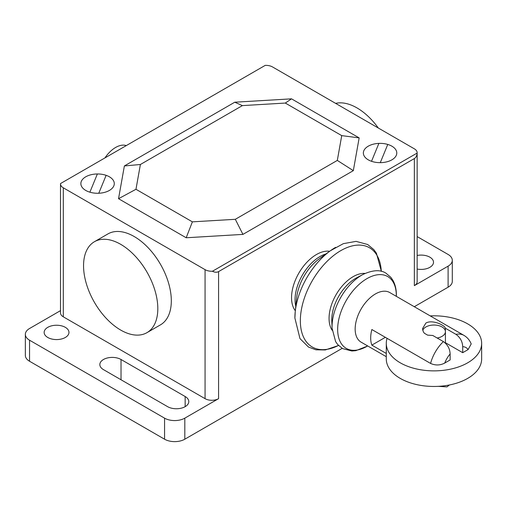 <?xml version="1.0" encoding="UTF-8"?>
<svg xmlns="http://www.w3.org/2000/svg" width="507" height="507" viewBox="0 0 507 507"><rect width="100%" height="100%" fill="white"/><g stroke="black" fill="none" stroke-linecap="round" stroke-linejoin="round"><path stroke-width="0.76" d="M386.283 353.455L371.846 345.121A28.639 16.535 -60 0 1 371.846 329.531L430.582 363.437C435.405 365.579 440.127 365.452 444.734 363.063L450.14 359.938L450.14 353.937C449.886 348.778 447.637 344.671 443.391 341.604L432.794 335.488L427.591 335.127L424.448 333.308L423.377 331.927L422.515 328.707L425.867 323.079C432.11 319.328 444.829 325.101 445.361 328.232L455.958 334.347C460.198 337.415 462.454 341.528 462.707 346.68L462.707 352.682L445.425 342.707M386.283 356.687L361.092 342.143A28.639 16.535 -60 0 1 356.7 319.188A28.639 16.535 -60 0 1 375.414 293.952A28.639 16.535 -60 0 1 389.737 292.533L463.994 335.406A28.639 16.535 120 0 0 455.958 334.347M438.333 386.347L446.946 386.892L449.424 384.978M445.361 330.976L445.361 328.232M462.707 352.682L468.119 349.564L471.199 343.936C469.755 340.267 467.353 337.421 463.994 335.406M385.352 337.326L371.846 345.121M430.215 315.899A47.683 27.53 180 0 1 481.65 343.347A47.683 27.53 180 0 1 467.682 362.809A47.683 27.53 180 0 1 400.251 362.809A47.683 27.53 180 0 1 386.283 343.347A47.683 27.53 180 0 1 387.082 338.327M386.283 343.347L386.283 358.937A47.683 27.53 0 0 0 415.721 384.369A47.683 27.53 0 0 0 467.682 378.399A47.683 27.53 0 0 0 481.65 358.937L481.65 343.347M422.73 330.368A11.458 6.616 180 0 1 425.867 326.977A11.458 6.616 180 0 1 438.352 325.538A11.458 6.616 180 0 1 445.425 331.654A11.458 6.616 180 0 1 442.066 336.331A11.458 6.616 180 0 1 437.154 338.004M104.943 157.918A24.349 14.057 -60 0 1 126.3 145.585M337.313 160.415L353.322 170.656L359.159 137.898L341.731 135.623L337.313 160.415L235.318 219.303L242.929 234.392L353.322 170.656M235.318 219.303L192.381 221.851L186.183 237.764L242.929 234.392M192.381 221.851L135.971 189.282L118.537 198.706L186.183 237.764M135.971 189.282L140.388 164.496L124.373 165.947L118.537 198.706M140.388 164.496L242.384 105.608L285.321 103.06L341.731 135.623M359.159 137.898L291.512 98.84L234.766 102.211L242.384 105.608M234.766 102.211L124.373 165.947M291.512 98.84L285.321 103.06M295.328 310.747A35.243 20.343 -60 0 1 294.668 281.93A35.243 20.343 -60 0 1 316.463 254.527A35.243 20.343 -60 0 1 329.664 251.276M295.79 306.247A35.236 20.343 -60 0 1 319.968 256.548A35.236 20.343 -60 0 1 326.001 253.925M294.897 317.889A57.608 33.259 -60 0 1 295.22 311.818L296.646 297.932A36.834 21.262 -60 0 1 319.226 258.817L330.539 250.642A57.608 33.259 -60 0 1 335.634 247.334M94.429 241.719L107.928 233.923A52.513 30.319 60 0 1 148.393 247.993A52.513 30.319 60 0 1 171.315 300.835A52.513 30.319 60 0 1 160.44 324.873L146.941 332.668A52.513 30.319 -120 0 0 157.816 308.63A52.513 30.319 -120 0 0 134.894 255.788A52.513 30.319 -120 0 0 94.429 241.719A52.513 30.319 -120 0 0 83.554 265.757A52.513 30.319 -120 0 0 106.476 318.599A52.513 30.319 -120 0 0 146.941 332.668M335.621 103.371A52.513 30.319 60 0 1 378.317 128.024M60.504 183.908L60.504 312.92A9.544 5.514 0 0 0 63.299 316.818L63.299 187.805A9.544 5.514 180 0 1 60.504 183.908A9.544 5.514 180 0 1 60.523 183.559L265.231 65.371A9.544 5.514 180 0 1 272.582 66.975L414.352 148.83A9.544 5.514 180 0 1 417.147 152.727A9.544 5.514 180 0 1 417.128 153.07C416.944 155.725 416.019 157.557 414.352 158.571L414.352 285.637A9.544 5.514 0 0 0 417.147 281.74L417.147 152.727M63.299 187.805L205.069 269.654L205.069 398.667A9.544 5.514 0 0 0 218.574 398.667L184.814 418.155A14.323 8.27 180 0 1 164.566 418.155L29.545 340.203A14.323 8.27 180 0 1 25.35 334.36A14.323 8.27 180 0 1 29.545 328.511L60.504 310.639M218.574 398.667L218.574 271.606C216.857 272.544 214.81 272.424 212.42 271.258A9.544 5.514 180 0 1 205.069 269.654M212.42 271.258L417.128 153.07M218.574 271.606L414.352 158.571M417.147 236.579L448.106 254.457A14.323 8.27 180 0 1 452.301 260.3A14.323 8.27 180 0 1 448.106 266.15L414.352 285.637M205.069 398.667L63.299 316.818M417.147 255.458A12.409 7.168 180 0 1 433.51 262.252A12.409 7.168 180 0 1 429.879 267.316A12.409 7.168 180 0 1 417.147 269.046M47.778 327.345A12.409 7.168 180 0 1 61.303 325.786A12.409 7.168 180 0 1 68.965 332.408A12.409 7.168 180 0 1 65.327 337.478A12.409 7.168 180 0 1 51.803 339.031A12.409 7.168 180 0 1 44.141 332.408A12.409 7.168 180 0 1 47.778 327.345M121.021 359.495L185.156 396.525A12.409 7.168 180 0 1 188.794 401.595A12.409 7.168 180 0 1 181.132 408.211A12.409 7.168 180 0 1 167.608 406.658L103.472 369.628A12.409 7.168 180 0 1 99.835 364.565A12.409 7.168 180 0 1 107.497 357.942A12.409 7.168 180 0 1 121.021 359.495L121.021 379.762M25.35 334.36L25.35 355.407A14.323 8.27 0 0 0 29.545 361.25L164.566 439.208A14.323 8.27 0 0 0 184.814 439.208L342.155 348.366M414.301 306.716L448.106 287.196A14.323 8.27 0 0 0 452.301 281.347L452.301 260.3M378.881 143.386L371.523 161.296M89.885 192.185L97.369 173.977M85.759 190.442A16.706 9.646 0 0 0 113.714 186.12A16.706 9.646 0 0 0 93.25 174.3A16.706 9.646 0 0 0 85.759 190.442M98.77 193.243L106.128 175.333M368.259 159.832A16.706 9.646 0 0 0 396.214 155.503A16.706 9.646 0 0 0 375.75 143.69A16.706 9.646 0 0 0 368.259 159.832M387.76 144.444L380.282 162.652M443.391 341.604A28.639 16.535 120 0 0 430.582 363.437M444.734 363.063A19.095 11.027 -60 0 1 450.14 353.937M462.707 346.68A19.095 11.027 -60 0 1 468.119 349.564M295.22 311.818A57.608 33.259 -60 0 1 295.232 311.697A57.608 33.259 -60 0 1 330.444 250.712A57.608 33.259 -60 0 1 330.539 250.642M338.492 345.432A57.285 33.075 -60 0 1 300.347 320.766A57.285 33.075 -60 0 1 340.85 250.604A57.285 33.075 -60 0 1 381.289 271.315M332.224 330.342A34.064 19.665 -60 0 1 329.056 318.383A34.064 19.665 -60 0 1 353.138 276.664A34.064 19.665 -60 0 1 365.084 273.425M367.714 345.964L355.844 350.667L351.858 350.996L342.517 348.575L337.649 344.5L335.609 341.585L332.079 328.225A42.182 24.355 -60 0 1 332.079 328.206L331.8 320.887A33.766 19.494 -60 0 1 331.8 320.842A33.766 19.494 -60 0 1 331.781 319.714A33.766 19.494 -60 0 1 355.654 278.356A33.766 19.494 -60 0 1 356.643 277.811A33.766 19.494 -60 0 1 356.687 277.792L363.164 274.369A42.182 24.355 -60 0 1 363.177 274.363C372.867 269.933 380.465 269.54 385.973 273.197L390.834 277.31L392.874 280.257C395.226 284.459 396.392 289.389 396.373 295.055L396.354 296.354M332.079 328.206A42.182 24.355 -60 0 1 332.053 326.742A42.182 24.355 -60 0 1 361.878 275.079A42.182 24.355 -60 0 1 363.164 274.369M367.651 345.926A41.466 23.943 -60 0 1 366.979 346.325A41.466 23.943 -60 0 1 337.656 329.392A41.466 23.943 -60 0 1 366.979 278.609A41.466 23.943 -60 0 1 396.303 295.537A41.466 23.943 -60 0 1 396.29 296.316M185.156 406.658L185.156 396.525M184.814 439.208L184.814 418.155M448.106 287.196L448.106 266.15M164.566 439.208L164.566 418.155M29.545 361.25L29.545 340.203M445.425 343.157L445.425 331.654M381.359 271.334L376.416 253.196L373.805 249.59L367.683 244.513L356.085 241.37L343.347 243.658L330.444 250.712M295.232 311.697L294.89 318.041L299.973 338.587L308.497 347.061L315.956 349.817L325.323 349.957L338.543 345.489"/></g></svg>
